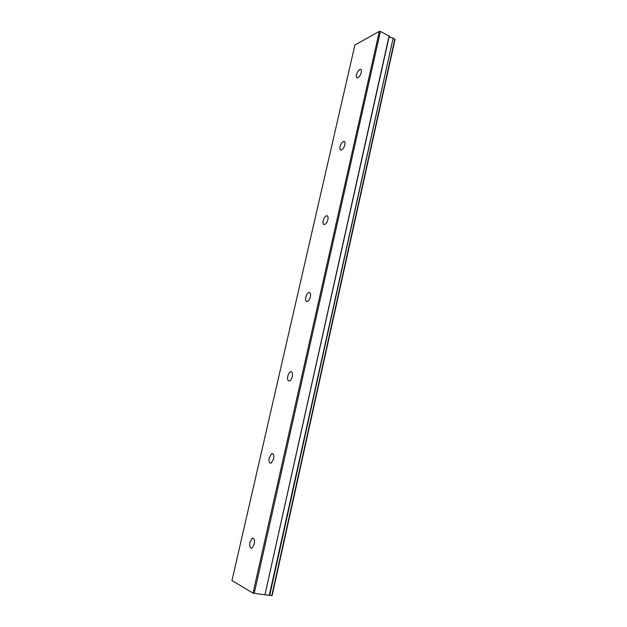 <?xml version="1.0" encoding="UTF-8"?>
<svg xmlns="http://www.w3.org/2000/svg" width="627" height="627" viewBox="0 0 627 627"><rect width="100%" height="100%" fill="white"/><g stroke="black" fill="none" stroke-linecap="round" stroke-linejoin="round"><path stroke-width="0.94" d="M361.285 72.364C361.677 70.263 361.332 69.236 360.243 69.291C358.566 69.973 357.288 71.815 356.402 74.809C356.003 76.917 356.355 77.944 357.453 77.889C359.122 77.207 360.4 75.365 361.285 72.364M254.272 544.212C254.883 539.972 254.209 537.966 252.266 538.185L249.977 542.151C249.358 546.383 250.032 548.398 251.991 548.186L254.272 544.212M273.607 458.964C274.179 455.163 273.544 453.368 271.71 453.587L269.195 457.781C268.615 461.582 269.249 463.377 271.091 463.157L273.607 458.964M292.3 376.529C292.84 373.136 292.253 371.537 290.552 371.74C289.306 372.352 288.381 373.833 287.777 376.176C287.237 379.57 287.817 381.169 289.533 380.973C290.771 380.354 291.696 378.873 292.3 376.529M310.389 296.775C310.89 293.757 310.357 292.331 308.797 292.503C307.442 293.138 306.431 294.698 305.764 297.19C305.255 300.223 305.788 301.65 307.355 301.477C308.711 300.842 309.722 299.275 310.389 296.775M327.897 219.575C328.36 216.895 327.89 215.617 326.487 215.751C325.013 216.409 323.908 218.063 323.179 220.72C322.709 223.4 323.179 224.678 324.59 224.544C326.064 223.894 327.161 222.24 327.897 219.575M344.85 144.813C345.281 142.439 344.874 141.294 343.627 141.388C342.044 142.055 340.853 143.802 340.053 146.624C339.615 149.007 340.022 150.151 341.284 150.057C342.859 149.391 344.051 147.643 344.85 144.813M393.16 38.075L395.026 39.517L272.134 595.517L269.704 595.391L393.16 38.075L269.289 595.289L264.962 594.749L389.234 36.139L380.417 31.436L379.343 31.35L253.026 593.103L231.974 580.563L354.89 45.05L379.343 31.35M392.784 37.988L390.3 37.448L389.234 36.139M269.289 595.289L269.704 595.391M389.069 35.943L264.962 594.749M264.727 594.757L253.026 593.103M380.417 31.436L254.186 593.424M271.773 595.65L394.853 38.96M360.243 69.291L361.223 69.769M252.266 538.185L253.614 538.397M271.71 453.587L273.098 453.885M290.552 371.74L291.923 372.109M308.797 292.503L310.122 292.934M326.487 215.751L327.717 216.221M343.627 141.388L344.74 141.867"/></g></svg>
